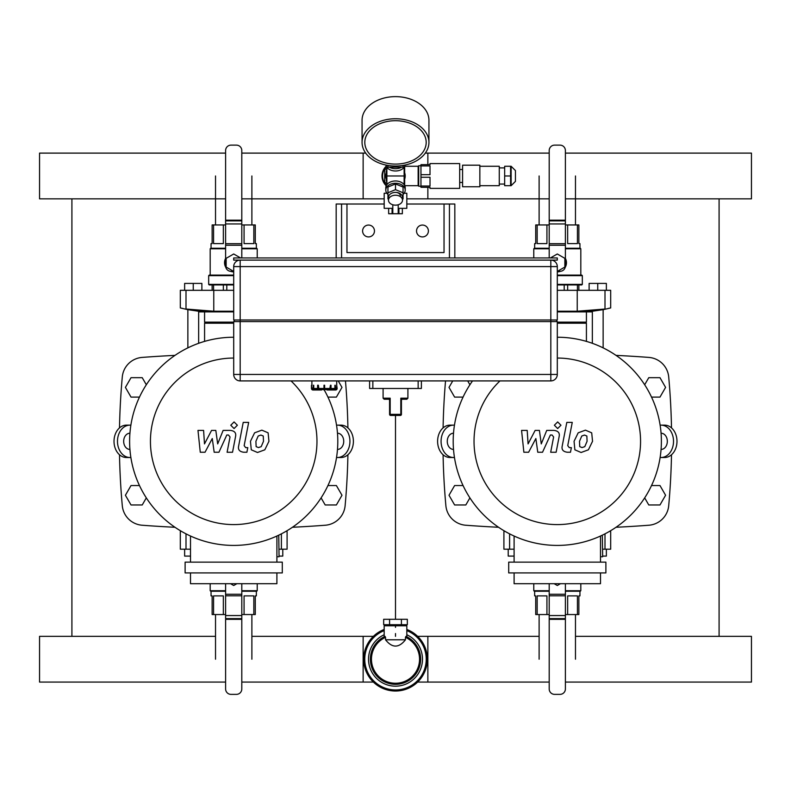 <?xml version="1.0" encoding="UTF-8"?>
<svg xmlns="http://www.w3.org/2000/svg" width="791" height="791" viewBox="0 0 791 791"><rect width="100%" height="100%" fill="white"/><g stroke="black" fill="none" stroke-linecap="round" stroke-linejoin="round"><path stroke-width="1.19" d="M395.5 636.34L395.5 633.542L395.5 636.34M395.5 627.392L395.5 625.77L395.5 627.392M395.5 619.294L395.5 415.433L395.5 619.294M71.912 198.848L71.912 636.34M719.088 636.34L719.088 198.848M119.5 427.891A710.387 710.387 0 0 1 122.289 376.971A21.575 21.575 0 0 1 142.153 357.413A1214.65 1214.65 0 0 1 174.989 355.377M119.5 454.756A710.387 710.387 0 0 0 122.289 505.676A21.575 21.575 0 0 0 142.153 525.234A1214.65 1214.65 0 0 0 174.989 527.271M292.413 527.271A1214.65 1214.65 0 0 0 325.259 525.234A21.575 21.575 0 0 0 345.123 505.676A710.387 710.387 0 0 0 347.911 454.756M347.911 427.891A710.387 710.387 0 0 0 345.469 380.916M445.531 380.916A710.387 710.387 0 0 0 443.089 427.891M443.089 454.756A710.387 710.387 0 0 0 445.877 505.676A21.575 21.575 0 0 0 465.741 525.234A1214.65 1214.65 0 0 0 498.587 527.271M616.011 527.271A1214.65 1214.65 0 0 0 648.847 525.234A21.575 21.575 0 0 0 668.711 505.676A710.387 710.387 0 0 0 671.5 454.756M671.5 427.891A710.387 710.387 0 0 0 668.711 376.971A21.575 21.575 0 0 0 648.847 357.413A1214.65 1214.65 0 0 0 616.011 355.377M129.932 449.417L129.872 449.417A8.088 6.199 -90 0 1 123.673 441.319A8.088 6.199 -90 0 1 129.872 433.231L129.932 433.231M129.872 457.505A16.176 12.399 -90 0 1 117.483 441.319A16.176 12.399 -90 0 1 129.872 425.143L126.402 425.143A16.176 12.399 90 0 0 114.013 441.319A16.176 12.399 90 0 0 126.402 457.505L130.881 457.505M130.881 425.143L129.872 425.143M337.48 433.231L337.539 433.231A8.088 6.199 90 0 1 343.729 441.319A8.088 6.199 90 0 1 337.539 449.417L337.48 449.417M337.539 425.143A16.176 12.399 90 0 1 349.929 441.319A16.176 12.399 90 0 1 337.539 457.505L341 457.505A16.176 12.399 -90 0 0 353.399 441.319A16.176 12.399 -90 0 0 341 425.143L336.531 425.143M336.531 457.505L337.539 457.505M453.52 449.417L453.461 449.417A8.088 6.199 -90 0 1 447.271 441.319A8.088 6.199 -90 0 1 453.461 433.231L453.52 433.231M453.461 457.505A16.176 12.399 -90 0 1 441.071 441.319A16.176 12.399 -90 0 1 453.461 425.143L450 425.143A16.176 12.399 90 0 0 437.601 441.319A16.176 12.399 90 0 0 450 457.505L454.469 457.505M454.469 425.143L453.461 425.143M661.068 433.231L661.128 433.231A8.088 6.199 90 0 1 667.327 441.319A8.088 6.199 90 0 1 661.128 449.417L661.068 449.417M661.128 425.143A16.176 12.399 90 0 1 673.517 441.319A16.176 12.399 90 0 1 661.128 457.505L664.598 457.505A16.176 12.399 -90 0 0 676.987 441.319A16.176 12.399 -90 0 0 664.598 425.143L660.119 425.143M660.119 457.505L661.128 457.505M276.899 556.735L279.065 556.735L278.739 535.161M185.114 562.134L185.114 572.921L282.298 572.921L282.298 562.134L185.114 562.134M190.502 572.921L190.502 583.699L276.899 583.699L276.899 572.921M276.899 562.134L276.899 536.021M190.502 536.021L190.502 562.134M291.019 380.916A83.273 83.273 0 0 1 266.577 517.828A83.273 83.273 0 0 1 150.438 441.319A83.273 83.273 0 0 1 233.701 358.056M324.251 389.983A104.086 104.086 0 0 1 260.259 541.973A104.086 104.086 0 0 1 129.615 441.319A104.086 104.086 0 0 1 233.701 337.233M600.498 556.735L602.653 556.735L602.327 535.161M508.702 562.134L508.702 572.921L605.886 572.921L605.886 562.134L508.702 562.134M514.101 572.921L514.101 583.699L600.498 583.699L600.498 572.921M600.498 562.134L600.498 536.021M514.101 536.021L514.101 562.134M557.299 358.056A83.273 83.273 0 0 1 640.562 441.319A83.273 83.273 0 0 1 557.299 524.591A83.273 83.273 0 0 1 499.981 380.916M557.299 337.233A104.086 104.086 0 0 1 661.385 441.319A104.086 104.086 0 0 1 557.299 545.414A104.086 104.086 0 0 1 472.524 380.916M373.372 636.34L251.884 636.34L363.138 636.34L363.138 682.079L241.799 682.079L373.372 682.079M225.613 682.079L39.55 682.079L39.55 636.34L215.528 636.34M417.628 636.34L539.116 636.34L427.862 636.34L427.862 682.079L549.201 682.079L417.628 682.079M575.472 636.34L751.45 636.34L751.45 682.079L565.387 682.079M285.976 531.334L287.093 531.562L285.976 531.334M181.436 531.334L180.308 531.562L181.357 531.285M180.546 531.512L181.357 531.354M286.055 531.285L287.093 531.562L287.093 549.191L279.065 549.191M190.502 549.191L180.308 549.191L180.308 531.562M236.845 583.699L233.701 585.518L230.557 583.699M253.842 614.548L253.842 595.89L244.073 595.89L244.073 614.548L255.275 614.548L255.275 595.89L256.353 595.89L256.353 591.253M211.049 591.253L211.049 595.89L212.136 595.89L212.136 614.548L225.613 614.548M213.57 614.548L213.57 595.89L223.339 595.89L223.339 614.548M241.799 614.548L244.073 614.548M225.613 590.719L210.188 590.719L210.188 583.699M257.223 583.699L257.223 590.719L241.799 590.719M225.613 591.253L210.732 591.253L210.188 590.719M257.223 590.719L256.68 591.253L241.799 591.253M225.613 583.699L225.613 688.981A5.389 5.389 0 0 0 231.012 694.369L236.4 694.369A5.389 5.389 0 0 0 241.799 688.981L241.799 619.313L225.613 619.313L241.799 619.313L241.799 583.699M190.502 556.093L184.629 556.093L184.629 549.191M282.783 549.191L282.783 556.093L279.065 556.093M610.454 531.512L609.643 531.354M505.024 531.334L503.907 531.562L504.945 531.285M504.144 531.512L504.955 531.354M609.643 531.285L610.692 531.562L610.692 549.191L602.653 549.191M514.101 549.191L503.907 549.191L503.907 531.562M560.443 583.699L557.299 585.518L554.155 583.699M577.43 614.548L577.43 595.89L567.661 595.89L567.661 614.548L578.864 614.548L578.864 595.89L579.951 595.89L579.951 591.253M534.647 591.253L534.647 595.89L535.725 595.89L535.725 614.548L549.201 614.548M537.158 614.548L537.158 595.89L546.927 595.89L546.927 614.548M565.387 614.548L567.661 614.548M549.201 590.719L533.777 590.719L533.777 583.699M580.812 583.699L580.812 590.719L565.387 590.719M549.201 591.253L534.321 591.253L533.777 590.719M580.812 590.719L580.268 591.253L565.387 591.253M549.201 583.699L549.201 688.981A5.389 5.389 0 0 0 554.6 694.369L559.988 694.369A5.389 5.389 0 0 0 565.387 688.981L565.387 619.313L549.201 619.313L565.387 619.313L565.387 583.699M514.101 556.093L508.218 556.093L508.218 549.191M606.371 549.191L606.371 556.093L602.653 556.093M204.582 341.396L204.582 323.212L233.701 323.212M204.582 323.212L205.116 322.669L233.701 322.669M205.116 322.669L204.582 322.135L233.701 322.135M204.582 322.135L204.582 311.891M233.701 311.891L199.184 311.891L199.184 311.328L233.701 311.328M198.65 343.314L198.65 311.259L199.184 311.328L187.319 309.568L187.863 309.657L187.863 347.872M187.319 309.271L185.934 309.024M182.474 308.371L181.357 308.154M180.546 307.986L187.319 309.568M180.308 307.946L180.308 290.317L186.004 290.317L186.004 309.034C178.509 307.6 178.509 307.6 186.004 309.034L213.768 311.219L233.701 311.219M186.004 290.317L233.701 290.317M233.701 271.422L226.157 267.061L226.157 258.341L233.701 253.98L240.583 257.955M232.732 271.817L233.701 271.867A9.166 9.166 0 0 1 230.557 271.313M225.801 267.358A9.166 9.166 0 0 1 225.613 258.39M223.339 290.317L223.339 284.918M226.799 284.918L226.799 290.317M212.136 290.317L212.136 284.918M213.57 284.918L213.57 290.317M213.57 224.951L213.57 243.608L223.339 243.608L223.339 224.951L212.136 224.951L212.136 243.608L211.049 243.608L211.049 248.245M256.353 248.245L256.353 243.608L255.275 243.608L255.275 224.951L241.799 224.951M253.842 224.951L253.842 243.608L244.073 243.608L244.073 224.951M225.613 224.951L223.339 224.951M233.701 284.384L208.676 284.384L209.22 284.918L233.701 284.918M208.676 284.384L208.676 275.644L233.701 275.644M208.676 275.644L209.22 275.11L233.701 275.11M241.799 248.789L257.223 248.789L257.223 257.955M210.188 275.11L210.188 248.789L225.613 248.789M241.799 248.245L256.68 248.245L257.223 248.789M210.188 248.789L210.732 248.245L225.613 248.245M241.799 257.955L241.799 150.527A5.389 5.389 0 0 0 236.4 145.129L231.012 145.129A5.389 5.389 0 0 0 225.613 150.527L225.613 220.185L241.799 220.185L225.613 220.185L225.613 265.934A5.389 5.389 0 0 0 231.012 271.333L233.553 271.333M184.629 290.317L184.629 283.415L193.251 283.415L193.251 290.317M193.251 283.415L201.883 283.415L201.883 290.317M557.299 323.212L586.418 323.212L586.418 341.396M557.299 322.669L585.884 322.669L586.418 323.212M557.299 322.135L586.418 322.135L586.418 311.891M557.299 311.328L592.35 311.259L592.35 343.314M603.138 347.872L603.138 309.657L603.681 309.568L591.816 311.328L591.816 311.891L557.299 311.891M557.299 311.219L577.232 311.219L604.996 309.034C612.491 307.6 612.491 307.6 604.996 309.034L604.996 290.317L610.692 290.317L610.692 307.946L608.526 308.371M557.299 290.317L604.996 290.317M550.417 257.955L557.299 253.98L564.843 258.341L564.843 267.061L557.299 271.422M560.443 271.313A9.166 9.166 0 0 1 557.299 271.867M565.387 258.39A9.166 9.166 0 0 1 565.199 267.358M577.43 290.317L577.43 284.918M578.864 284.918L578.864 290.317M564.201 290.317L564.201 284.918M567.661 284.918L567.661 290.317M537.158 224.951L537.158 243.608L546.927 243.608L546.927 224.951L535.725 224.951L535.725 243.608L534.647 243.608L534.647 248.245M579.951 248.245L579.951 243.608L578.864 243.608L578.864 224.951L565.387 224.951M577.43 224.951L577.43 243.608L567.661 243.608L567.661 224.951M549.201 224.951L546.927 224.951M566.455 262.414L566.435 263.423M557.299 284.918L581.78 284.918L582.324 284.384L582.324 275.644L557.299 275.644M557.299 284.384L582.324 284.384M557.299 275.11L581.78 275.11L582.324 275.644M565.387 248.789L580.812 248.789L580.812 275.11M533.777 257.955L533.777 248.789L549.201 248.789M565.387 248.245L580.268 248.245L580.812 248.789M533.777 248.789L534.321 248.245L549.201 248.245M557.447 271.333L559.988 271.333A5.389 5.389 0 0 0 565.387 265.934L565.387 150.527A5.389 5.389 0 0 0 559.988 145.129L554.6 145.129A5.389 5.389 0 0 0 549.201 150.527L549.201 220.185L565.387 220.185L549.201 220.185L549.201 257.955M597.749 290.317L597.749 283.415L606.371 283.415L606.371 290.317M597.749 283.415L589.117 283.415L589.117 290.317M241.799 198.848L363.138 198.848L363.138 153.108L241.799 153.108L365.699 153.108M225.613 198.848L39.55 198.848L39.55 153.108L225.613 153.108M427.862 187.309L427.862 198.848L549.201 198.848L406.821 198.848M384.179 198.848L251.884 198.848M565.387 198.848L751.45 198.848L751.45 153.108L565.387 153.108M427.862 164.657L427.862 153.108L549.201 153.108L425.301 153.108M234.245 321.591L234.245 319.979M556.755 321.591L556.755 319.979M557.299 321.591L557.299 374.45L557.299 321.591L240.177 321.591L240.177 260.11A6.476 6.476 0 0 0 233.701 266.587L233.701 319.979L557.299 319.979L557.299 266.587L557.299 319.979M240.177 321.591L233.701 321.591L233.701 374.45A6.476 6.476 0 0 0 240.177 380.916L550.823 380.916A6.476 6.476 0 0 0 557.299 374.45L240.177 374.45L240.177 321.591M557.299 266.587A6.476 6.476 0 0 0 550.823 260.11L550.823 266.587L557.299 266.587M318.931 389.548L322.164 389.548L318.931 389.983A1.513 0.751 -90 0 1 318.17 388.47L318.387 385.237L318.931 389.548L323.984 389.548M318.931 389.983L318.368 389.983A1.513 0.751 90 0 1 317.616 388.47L317.616 385.237L318.17 385.237M314.67 389.548L317.834 389.548L314.67 389.548L313.73 388.47L313.73 385.237L313.355 388.47A1.513 1.305 -90 0 0 314.66 389.983L321.601 389.983M314.66 389.983L314.343 389.983A1.513 1.305 90 0 1 313.028 388.47L313.355 385.237M319.94 389.983L312.989 389.983A1.513 1.513 0 0 1 311.476 388.47L311.476 385.237L311.911 388.47A1.078 1.078 -4.7 0 0 312.989 389.548L313.424 389.548M330.786 389.548L333.95 389.548L334.89 388.47L334.89 385.237L335.265 388.47A1.513 1.305 90 0 1 333.96 389.983L327.019 389.983M335.196 389.548L335.631 389.548A1.078 1.078 4.7 0 0 336.709 388.47L336.709 385.237L337.144 388.47A1.513 1.513 0 0 1 335.631 389.983L328.68 389.983M333.96 389.983L334.277 389.983A1.513 1.305 -90 0 0 335.592 388.47L335.265 385.237M329.689 389.983L330.252 389.983A1.513 0.751 -90 0 0 331.004 388.47L331.004 385.237L330.45 385.237L330.45 388.47A1.513 0.751 90 0 1 329.689 389.983L326.456 389.548M324.636 389.548L329.689 389.548L330.45 385.237M318.387 388.47L324.636 388.47L324.636 385.237L323.984 385.237L323.984 389.983L324.636 389.983L324.636 388.47L330.233 388.47M311.901 385.237L311.901 380.916M421.385 380.916L421.385 388.47L369.615 388.47L369.615 380.916M401.433 400.048A1.078 0.969 180 0 1 402.204 399.109L400.819 398.18L401.433 400.048L401.433 414.355L400.355 415.433A1.078 1.078 0 0 0 401.433 414.355M401.492 399.989A1.078 1.078 0 0 1 402.51 399.257A1.078 1.078 0 0 0 401.433 400.335L401.433 400.335M402.51 399.257L406.821 399.257L402.204 399.109M389.567 399.593L389.567 400.335A1.078 1.078 0 0 0 388.49 399.257L384.179 399.257L388.796 399.109A1.078 0.969 -0 0 1 389.567 400.048L390.181 398.18L388.796 399.109M389.567 400.335L389.567 414.355A1.078 1.078 0 0 0 390.645 415.433L389.567 414.355M390.645 415.433L400.355 415.433M233.701 260.11L557.299 260.11L557.299 257.955L233.701 257.955L233.701 260.11M449.436 257.955L341.564 257.955L341.564 204.019L346.962 204.019L346.962 252.566L444.038 252.566L444.038 204.019L449.436 204.019L449.436 257.955M139.483 485.545L131.019 485.545L125.413 495.255L131.019 504.965L142.232 504.965L146.325 497.875M463.071 485.545L454.617 485.545L449.011 495.255L454.617 504.965L465.82 504.965L469.913 497.875M321.087 497.875L325.18 504.965L336.383 504.965L341.989 495.255L336.383 485.545L327.929 485.545M644.675 497.875L648.768 504.965L659.981 504.965L665.587 495.255L659.981 485.545L651.517 485.545M146.325 384.762L142.232 377.683L131.019 377.683L125.413 387.392L131.019 397.102L139.483 397.102M469.913 384.762L467.689 380.916M452.749 380.916L449.011 387.392L454.617 397.102L463.071 397.102M327.929 397.102L336.383 397.102L341.989 387.392L338.251 380.916M651.517 397.102L659.981 397.102L665.587 387.392L659.981 377.683L648.768 377.683L644.675 384.762M444.038 252.566L346.962 252.566M449.436 204.019L454.825 204.019L454.825 257.955M336.175 257.955L336.175 204.019L341.564 204.019M346.962 204.019L384.179 204.019M406.821 204.019L444.038 204.019M362.604 230.992A5.933 5.933 0 0 1 371.503 225.85A5.933 5.933 0 0 1 371.503 236.123A5.933 5.933 0 0 1 362.604 230.992M428.396 230.992A5.933 5.933 0 0 1 419.497 236.123A5.933 5.933 0 0 1 419.497 225.85A5.933 5.933 0 0 1 428.396 230.992M251.884 614.548L251.884 659.21M575.472 614.548L575.472 659.21M215.528 224.951L215.528 175.978M539.116 224.951L539.116 175.978M401.413 619.294L407.335 619.294L407.335 624.692L383.665 624.692L383.665 619.294L401.413 619.294L401.413 624.692M389.587 624.692L389.587 619.294M405.457 639.79C398.822 648.165 392.178 648.165 385.543 639.79L405.457 639.79L405.457 637.328A24.037 24.037 0 0 1 414.405 674.061A24.037 24.037 0 0 1 376.595 674.061A24.037 24.037 0 0 1 385.543 637.328L385.039 636.369L384.179 636.626L384.179 625.77L406.821 625.77L406.821 636.617L405.961 636.369L405.457 637.328M385.543 639.79L385.543 637.328M406.821 634.738A26.963 26.963 0 0 1 391.614 685.896A26.963 26.963 0 0 1 384.179 634.738M406.821 629.468A31.818 31.818 0 0 1 391.654 690.79A31.818 31.818 0 0 1 384.179 629.468M386.848 193.241L384.179 193.241L384.179 208.34L392.801 208.34M392.801 204.76L392.801 213.728L398.199 213.728L398.199 204.76M404.152 193.241L406.821 193.241L406.821 208.34L398.199 208.34M392.079 208.34L392.079 213.728L392.801 213.728M398.199 213.728L402.352 213.728L402.352 208.34M398.921 208.34L398.921 213.728M388.648 208.34L388.648 213.728L392.079 213.728M386.492 166.683A12.943 12.943 0 0 0 386.492 185.272M386.868 183.453L384.713 182.207L384.713 169.749L386.868 168.503M418.686 185.143L418.152 185.687L418.152 166.268L418.686 166.812M404.666 166.377L404.666 185.578M386.868 172.883A9.166 9.166 0 0 0 386.334 175.978M386.334 179.171A9.71 9.71 0 0 1 386.334 172.784M404.666 172.784A9.71 9.71 0 0 1 404.666 179.171M404.132 167.267L404.132 175.958A12.201 8.632 -90 0 1 404.132 175.978L404.132 175.988A12.201 8.632 -90 0 0 404.132 175.978L386.868 175.978A12.201 8.632 -90 0 0 386.868 176.007L386.868 175.998A12.201 8.632 -90 0 1 386.868 175.958L386.868 184.689M405.121 165.032A9.71 6.862 180 0 1 395.5 170.985A9.71 6.862 180 0 1 385.879 165.032M403.904 165.279A9.71 6.862 180 0 1 403.054 166.159M401.601 167.178A9.71 6.862 180 0 1 389.399 167.178M387.946 166.159A9.71 6.862 180 0 1 387.096 165.279M403.054 194.428A9.71 6.862 180 0 0 405.21 190.117L405.21 187.833A9.71 6.862 180 0 0 395.5 180.971A9.71 6.862 180 0 0 385.79 187.833L385.79 190.117A9.71 6.862 180 0 0 387.946 194.428M405.21 190.117A9.71 6.862 180 0 0 395.5 183.255A9.71 6.862 180 0 0 385.79 190.117M404.666 181.268L404.132 181.584M386.868 181.584L386.334 181.268L386.334 170.688L386.868 170.372M404.132 170.372L404.666 170.688M395.5 164.093A30.691 21.703 0 0 1 364.809 142.39A30.691 21.703 0 0 1 395.5 120.697A30.691 21.703 0 0 1 426.191 142.39A30.691 21.703 0 0 1 395.5 164.093M395.5 166.031A33.44 23.641 0 0 1 362.06 142.39A33.44 23.641 0 0 1 395.5 118.749A33.44 23.641 0 0 1 428.94 142.39A33.44 23.641 0 0 1 395.5 166.031M362.06 142.39L362.06 120.272A33.44 23.641 0 0 1 395.5 96.631A33.44 23.641 0 0 1 428.94 120.272L428.94 142.39M420.96 165.932L420.96 174.702L430.017 174.702L430.017 165.932L420.96 165.932L420.96 164.657L430.017 164.657L430.017 163.579L459.68 163.579L459.68 188.387L430.017 188.387L430.017 187.309L420.96 187.309L420.96 186.023L430.017 186.023L430.017 177.263L420.96 177.263L420.96 186.023M420.96 177.263L420.96 174.702M515.445 170.589L515.445 181.376L515.445 170.589L511.134 166.268L504.658 166.268L504.658 175.978L510.59 175.978L510.59 166.268M504.658 175.978L504.658 185.687L510.59 185.687L510.59 175.978M504.658 167.89L499.269 167.89M479.85 185.687L499.269 185.687L499.269 166.268L479.85 166.268M479.85 186.765L479.85 165.19L462.587 165.19L462.587 186.765L479.85 186.765M462.587 169.511L459.68 169.511M420.96 186.221L418.686 186.221L418.686 165.734L420.96 165.734M426.191 142.39A30.691 21.703 180 0 0 395.5 120.697A30.691 21.703 180 0 0 364.809 142.39A30.691 21.703 180 0 0 395.5 164.093A30.691 21.703 180 0 0 426.191 142.39M402.51 199.144L403.054 198.917L403.054 187.032L395.5 183.957L387.946 187.032L387.946 198.917L388.49 199.144M403.054 192.757L395.5 189.672L387.946 192.757M395.5 183.957L395.5 189.672M395.5 192.401A4.855 3.431 0 0 1 400.355 195.842M388.49 200.182L388.49 197.364A7.01 4.954 0 0 1 395.5 192.401A7.01 4.954 0 0 1 402.51 197.364L402.51 200.182A7.01 4.954 0 0 1 395.5 205.146A7.01 4.954 0 0 1 388.49 200.182A7.01 4.954 0 0 1 395.5 195.229A7.01 4.954 0 0 1 402.51 200.182M387.946 165.428L387.946 167.178L403.054 167.178L403.054 165.428M386.235 185.776A13.487 13.487 0 0 1 386.235 166.179M205.037 452.244L212.265 438.53L214.173 452.244L218.939 452.244L226.78 435.01L228.47 435.01L230.023 436.968L227.096 452.254L232.534 452.254L235.54 436.612C236.351 432.974 234.62 430.897 230.359 430.393L223.131 430.403L217.683 443.899L215.814 430.403L211.563 430.403L204.493 443.899L203.594 430.403L197.977 430.403L200.271 452.244L205.037 452.244M263.265 436.019L260.892 435.06L258.192 436.019L255.908 441.299L256.136 446.628L258.459 447.587L261.208 446.628L263.492 441.299L263.265 436.019M254.583 432.835L250.46 441.299L251.281 449.812L257.51 452.492L264.817 449.812L268.94 441.299L268.119 432.835L261.851 430.146L254.583 432.835M243.223 422.394L238.635 445.995C237.814 449.634 239.525 451.71 243.786 452.244L246.891 452.244L247.791 447.637L245.694 447.637L244.152 445.659L248.671 422.394L243.223 422.394M234.077 428.544L237.379 425.232L234.077 421.929L230.774 425.232L234.077 428.544M528.625 452.244L535.863 438.53L537.761 452.244L542.527 452.244L550.368 435.01L552.069 435.01L553.621 436.968L550.684 452.254L556.132 452.254L559.128 436.612C559.939 432.974 558.209 430.897 553.947 430.393L546.729 430.403L541.271 443.899L539.413 430.403L535.151 430.403L528.081 443.899L527.192 430.403L521.566 430.403L523.869 452.244L528.625 452.244M586.853 436.019L584.49 435.06L581.78 436.019L579.496 441.299L579.724 446.628L582.047 447.587L584.796 446.628L587.09 441.299L586.853 436.019M578.172 432.835L574.058 441.299L574.869 449.812L581.098 452.492L588.405 449.812L592.538 441.299L591.708 432.835L585.439 430.146L578.172 432.835M566.811 422.394L562.223 445.995C561.402 449.634 563.123 451.71 567.384 452.244L570.479 452.244L571.379 447.637L569.283 447.637L567.74 445.659L572.259 422.394L566.811 422.394M557.665 428.544L560.967 425.232L557.665 421.929L554.362 425.232L557.665 428.544M281.398 549.191L281.398 533.836M186.004 549.191L186.004 533.836M225.613 618.631L241.799 618.631M225.613 615.556L241.799 615.556M225.613 595.801L241.799 595.801M225.613 594.259L241.799 594.259M604.996 549.191L604.996 533.836M509.602 549.191L509.602 533.836M549.201 618.631L565.387 618.631M549.201 615.556L565.387 615.556M549.201 595.801L565.387 595.801M549.201 594.259L565.387 594.259M213.768 290.317L213.768 311.219M241.799 220.867L225.613 220.867M241.799 223.952L225.613 223.952M241.799 243.697L225.613 243.697M241.799 245.24L225.613 245.24M577.232 290.317L577.232 311.219M565.387 220.867L549.201 220.867M565.387 223.952L549.201 223.952M565.387 243.697L549.201 243.697M565.387 245.24L549.201 245.24M550.823 380.916L550.823 266.587L233.701 266.587M240.177 380.916L240.177 374.45L233.701 374.45M313.73 388.47L318.17 388.47M311.911 388.47L313.355 388.47M335.265 388.47L336.709 388.47M330.45 388.47L334.89 388.47M372.848 388.47L372.848 380.916M418.152 388.47L418.152 380.916M407.909 388.47L407.909 398.18L400.819 398.18L400.819 414.355L390.181 414.355L390.181 398.18L383.091 398.18L384.179 399.257M405.961 636.369A25.114 25.114 0 0 1 391.921 684.067A25.114 25.114 0 0 1 385.039 636.369M406.821 630.625A30.74 30.74 0 0 1 391.644 689.703A30.74 30.74 0 0 1 384.179 630.625M511.134 166.268L511.134 185.687L515.445 181.376M585.884 322.669L586.418 322.135M603.681 309.568L610.692 307.936M336.719 385.237L336.719 380.916M407.909 398.18L406.821 399.257M383.091 388.47L383.091 398.18M215.528 614.548L215.528 659.21M539.116 614.548L539.116 659.21M251.884 224.951L251.884 175.978M575.472 224.951L575.472 175.978M405.21 625.77L405.21 624.692M385.79 625.77L385.79 624.692M404.715 185.687L418.152 185.687M404.715 166.268L418.152 166.268M386.868 167.267L386.868 175.978M404.132 175.978L404.132 184.689M511.134 185.687L510.59 185.687M504.658 184.066L499.269 184.066M462.587 182.454L459.68 182.454"/></g></svg>
